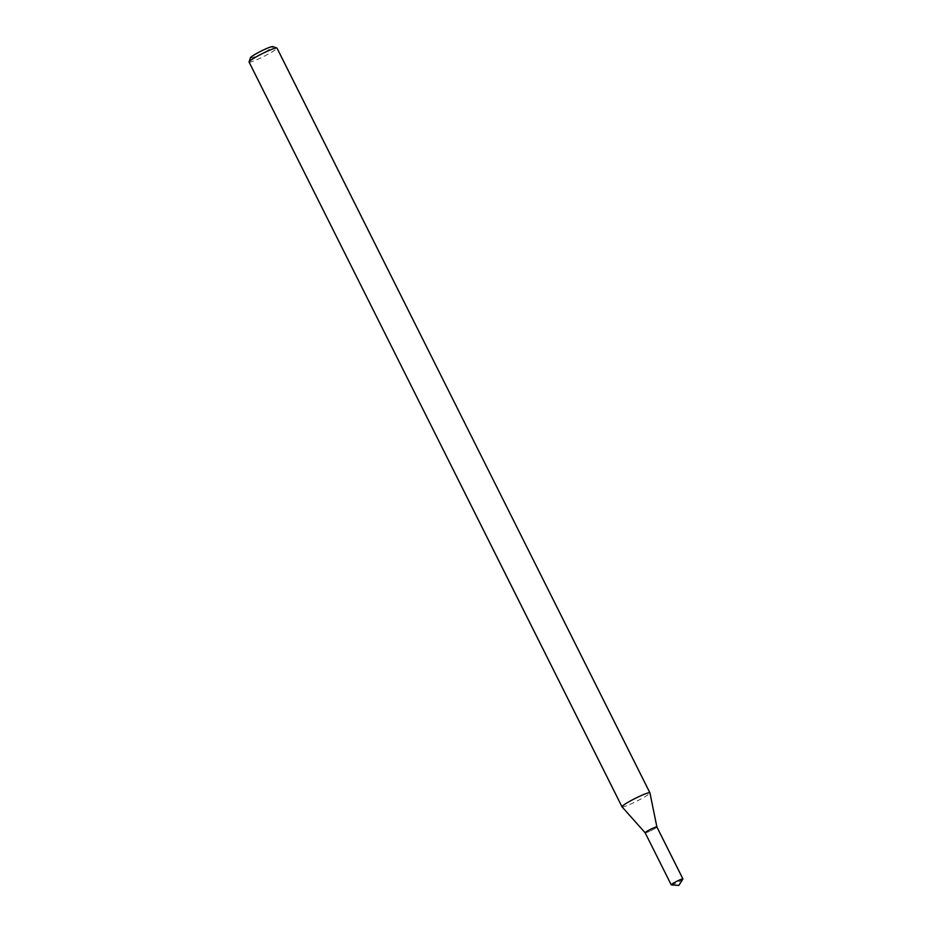 <?xml version="1.0" encoding="UTF-8"?>
<svg xmlns="http://www.w3.org/2000/svg" width="932" height="932" viewBox="0 0 932 932"><rect width="100%" height="100%" fill="white"/><g stroke="black" fill="none" stroke-linecap="round" stroke-linejoin="round"><path stroke-width="0.7" stroke-dasharray="4.66 3.5" d="M645.165 832.812A6.559 0.664 153.4 0 0 651.317 830.447A6.559 0.664 153.4 0 0 656.885 826.94L656.885 826.929A6.559 0.664 153.4 0 1 651.317 830.447A6.559 0.664 153.4 0 1 645.154 832.789L645.154 832.8M622.028 806.832A15.611 1.573 153.4 0 0 636.673 801.217A15.611 1.573 153.4 0 0 649.93 792.852M249.065 62.048A15.611 1.573 153.4 0 0 263.733 56.468A15.611 1.573 153.4 0 0 276.979 48.068M250.463 57.726A12.489 1.258 153.4 0 0 262.195 53.404A12.489 1.258 153.4 0 0 272.68 46.6M671.343 884.887A6.559 0.664 153.4 0 0 677.366 882.488A6.559 0.664 153.4 0 0 682.9 879.097"/><path stroke-width="1.4" d="M682.935 878.958L656.874 826.929A6.559 0.664 153.4 0 0 651.223 829.014A6.559 0.664 153.4 0 0 645.189 832.649A6.559 0.664 153.4 0 0 645.165 832.812L622.028 806.832A15.611 1.573 153.4 0 1 622.005 806.786A15.611 1.573 153.4 0 1 622.098 806.448A15.611 1.573 153.4 0 1 636.463 797.792A15.611 1.573 153.4 0 1 649.919 792.817A15.611 1.573 153.4 0 1 649.93 792.852L656.885 826.929A6.559 0.664 153.4 0 0 651.305 828.979A6.559 0.664 153.4 0 0 645.189 832.649A6.559 0.664 153.4 0 0 645.154 832.789L671.215 884.829A6.559 0.664 153.4 0 0 671.343 884.887L678.822 885.4L682.9 879.097A6.559 0.664 153.4 0 0 682.935 878.958A6.559 0.664 153.4 0 0 677.284 881.055A6.559 0.664 153.4 0 0 671.25 884.689A6.559 0.664 153.4 0 0 671.215 884.829M649.919 792.817L276.979 48.068A15.611 1.573 153.4 0 0 276.839 47.963A15.611 1.573 153.4 0 0 262.812 53.392A15.611 1.573 153.4 0 0 249.147 61.698A15.611 1.573 153.4 0 0 249.065 61.862A15.611 1.573 153.4 0 0 249.065 62.048L622.005 806.786M276.839 47.963L272.68 46.6A12.489 1.258 153.4 0 0 261.461 50.945A12.489 1.258 153.4 0 0 250.533 57.586A12.489 1.258 153.4 0 0 250.463 57.726L249.065 61.862"/></g></svg>
